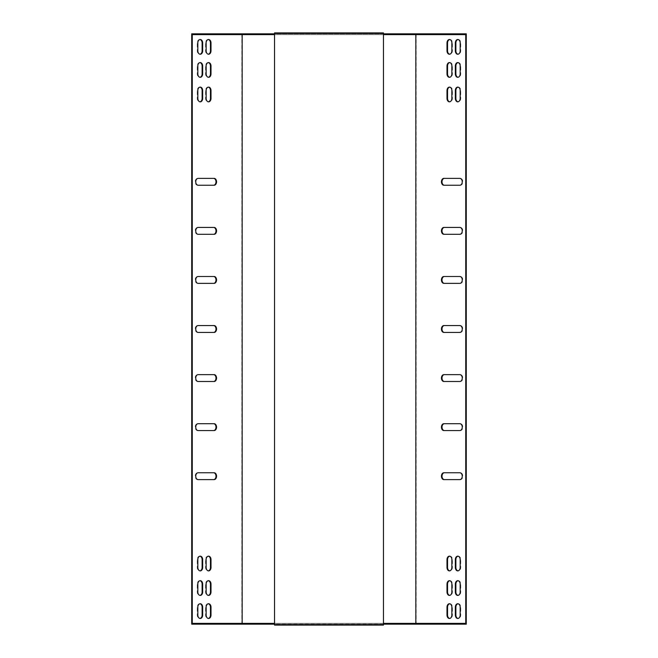 <?xml version="1.0" encoding="UTF-8"?>
<svg xmlns="http://www.w3.org/2000/svg" width="658" height="658" viewBox="0 0 658 658"><rect width="100%" height="100%" fill="white"/><g stroke="black" fill="none" stroke-linecap="round" stroke-linejoin="round"><path stroke-width="0.49" stroke-dasharray="3.29 2.47" d="M443.879 423.694L460.386 423.694A3.438 2.426 90 0 1 462.821 427.124A3.438 2.426 90 0 1 460.386 430.562L443.879 430.562M443.879 227.438L460.386 227.438A3.438 2.426 90 0 1 462.821 230.876A3.438 2.426 90 0 1 460.386 234.306L443.879 234.306M443.879 325.562L460.386 325.562A3.438 2.426 90 0 1 462.821 329A3.438 2.426 90 0 1 460.386 332.438L443.879 332.438M449.702 87.136A3.438 2.426 90 0 1 449.982 87.119A3.438 2.426 90 0 1 452.408 90.549L452.408 98.404A3.438 2.426 90 0 1 449.982 101.834A3.438 2.426 90 0 1 449.702 101.809M458.034 87.136A3.438 2.426 90 0 1 458.305 87.119A3.438 2.426 90 0 1 460.74 90.549L460.74 98.404A3.438 2.426 90 0 1 458.305 101.834A3.438 2.426 90 0 1 458.034 101.809M458.034 62.609A3.438 2.426 90 0 1 458.305 62.584A3.438 2.426 90 0 1 460.74 66.022L460.74 73.869A3.438 2.426 90 0 1 458.305 77.307A3.438 2.426 90 0 1 458.034 77.282M449.702 62.609A3.438 2.426 90 0 1 449.982 62.584A3.438 2.426 90 0 1 452.408 66.022L452.408 73.869A3.438 2.426 90 0 1 449.982 77.307A3.438 2.426 90 0 1 449.702 77.282M449.702 39.546A3.438 2.426 90 0 1 449.982 39.521A3.438 2.426 90 0 1 452.408 42.959L452.408 50.806A3.438 2.426 90 0 1 449.982 54.244A3.438 2.426 90 0 1 449.702 54.219M449.702 603.781A3.438 2.426 90 0 1 449.982 603.756A3.438 2.426 90 0 1 452.408 607.194L452.408 615.041A3.438 2.426 90 0 1 449.982 618.479A3.438 2.426 90 0 1 449.702 618.454M191.717 33.829L416.169 33.829L416.169 624.171L466.283 624.171M416.169 33.829L466.283 33.829M458.034 603.781A3.438 2.426 90 0 1 458.305 603.756A3.438 2.426 90 0 1 460.74 607.194L460.74 615.041A3.438 2.426 90 0 1 458.305 618.479A3.438 2.426 90 0 1 458.034 618.454M458.034 39.546A3.438 2.426 90 0 1 458.305 39.521A3.438 2.426 90 0 1 460.74 42.959L460.74 50.806A3.438 2.426 90 0 1 458.305 54.244A3.438 2.426 90 0 1 458.034 54.219M449.702 580.718A3.438 2.426 90 0 1 449.982 580.693A3.438 2.426 90 0 1 452.408 584.131L452.408 591.978A3.438 2.426 90 0 1 449.982 595.416A3.438 2.426 90 0 1 449.702 595.391M458.034 580.718A3.438 2.426 90 0 1 458.305 580.693A3.438 2.426 90 0 1 460.74 584.131L460.74 591.978A3.438 2.426 90 0 1 458.305 595.416A3.438 2.426 90 0 1 458.034 595.391M458.034 556.191A3.438 2.426 90 0 1 458.305 556.166A3.438 2.426 90 0 1 460.74 559.596L460.74 567.451A3.438 2.426 90 0 1 458.305 570.881A3.438 2.426 90 0 1 458.034 570.864M449.702 556.191A3.438 2.426 90 0 1 449.982 556.166A3.438 2.426 90 0 1 452.408 559.596L452.408 567.451A3.438 2.426 90 0 1 449.982 570.881A3.438 2.426 90 0 1 449.702 570.864M443.879 374.632L460.386 374.632A3.438 2.426 90 0 1 462.821 378.062A3.438 2.426 90 0 1 460.386 381.5L443.879 381.5M443.879 276.5L460.386 276.5A3.438 2.426 90 0 1 462.821 279.938A3.438 2.426 90 0 1 460.386 283.368L443.879 283.368M443.879 178.376L460.386 178.376A3.438 2.426 90 0 1 462.821 181.805A3.438 2.426 90 0 1 460.386 185.243L443.879 185.243M443.879 472.757L460.386 472.757A3.438 2.426 90 0 1 462.821 476.195A3.438 2.426 90 0 1 460.386 479.624L443.879 479.624M192.268 34.619L465.732 34.619M192.268 623.381L465.732 623.381M437.488 624.171L428.161 624.171L437.488 624.171L437.488 623.381L428.161 623.381L437.488 623.381M446.856 624.171L437.529 624.171L446.856 624.171L446.856 623.381L437.529 623.381L446.856 623.381M456.224 624.171L446.897 624.171L456.224 624.171L456.224 623.381L446.897 623.381L456.224 623.381M246.182 624.171L240.318 624.171L246.182 624.171L246.182 623.381L240.318 623.381L246.182 623.381M225.365 624.171L219.501 624.171L225.365 624.171L225.365 623.381L219.501 623.381L225.365 623.381M236.814 624.171L230.95 624.171L236.814 624.171L236.814 623.381L230.95 623.381L236.814 623.381M215.997 624.171L210.132 624.171L215.997 624.171L215.997 623.381L210.132 623.381L215.997 623.381M227.446 624.171L221.581 624.171L227.446 624.171L227.446 623.381L221.581 623.381L227.446 623.381M235.77 624.171L257.739 624.171L234.626 624.171L235.77 624.171L235.77 623.381L234.626 623.381L257.739 623.381L235.77 623.381M206.628 624.171L200.764 624.171L206.628 624.171L206.628 623.381L200.764 623.381L206.628 623.381M241.831 33.829L241.831 624.171L191.717 624.171M241.831 624.171L416.169 624.171M383.458 624.171L274.542 624.171M416.679 624.171L400.261 624.171L417.682 624.171L407.343 624.171L416.679 624.171L416.679 623.381L400.261 623.381L423.374 623.381L407.343 623.381L417.682 623.381L416.679 623.381L416.679 624.171M435.407 624.171L426.08 624.171L435.407 624.171L435.407 623.381L426.08 623.381L435.407 623.381M426.047 624.171L416.711 624.171L426.047 624.171L426.047 623.381L416.711 623.381L426.047 623.381M383.458 623.381L274.542 623.381M437.488 33.829L428.161 33.829L437.488 33.829L437.488 34.619L438.499 34.619L428.161 34.619L437.488 34.619M446.856 33.829L437.529 33.829L446.856 33.829L446.856 34.619L447.868 34.619L437.529 34.619L446.856 34.619M456.224 33.829L446.897 33.829L456.224 33.829L456.224 34.619L457.236 34.619L446.897 34.619L456.224 34.619M244.792 33.829L250.657 33.829L244.792 33.829L244.792 34.619L240.318 34.619L250.657 34.619L244.792 34.619M223.975 33.829L229.839 33.829L223.975 33.829L223.975 34.619L219.501 34.619L229.839 34.619L223.975 34.619M235.424 33.829L241.289 33.829L235.424 33.829L235.424 34.619L230.95 34.619L241.289 34.619L235.424 34.619M214.607 33.829L220.471 33.829L214.607 33.829L214.607 34.619L210.132 34.619L220.471 34.619L214.607 34.619M226.056 33.829L231.92 33.829L226.056 33.829L226.056 34.619L221.581 34.619L231.92 34.619L226.056 34.619M256.587 33.829L234.626 33.829L257.739 33.829L256.587 33.829L256.587 34.619L234.626 34.619L256.587 34.619M205.247 33.829L211.103 33.829L205.247 33.829L205.247 34.619L200.764 34.619L211.103 34.619L205.247 34.619M383.458 33.829L274.542 33.829M416.679 33.829L400.261 33.829L417.682 33.829L407.343 33.829L416.679 33.829L416.679 34.619L423.374 34.619L400.261 34.619L417.682 34.619L407.343 34.619L416.679 34.619L416.679 33.829M435.407 33.829L426.08 33.829L435.407 33.829L435.407 34.619L436.419 34.619L426.08 34.619L435.407 34.619M426.047 33.829L416.711 33.829L426.047 33.829L426.047 34.619L427.05 34.619L416.711 34.619L426.047 34.619M383.458 34.619L274.542 34.619M214.121 472.757L197.614 472.757A3.438 2.426 90 0 0 195.179 476.195A3.438 2.426 90 0 0 197.614 479.624L214.121 479.624M214.121 423.694L197.614 423.694A3.438 2.426 90 0 0 195.179 427.124A3.438 2.426 90 0 0 197.614 430.562L214.121 430.562M214.121 178.376L197.614 178.376A3.438 2.426 90 0 0 195.179 181.805A3.438 2.426 90 0 0 197.614 185.243L214.121 185.243M214.121 227.438L197.614 227.438A3.438 2.426 90 0 0 195.179 230.876A3.438 2.426 90 0 0 197.614 234.306L214.121 234.306M214.121 276.5L197.614 276.5A3.438 2.426 90 0 0 195.179 279.938A3.438 2.426 90 0 0 197.614 283.368L214.121 283.368M214.121 325.562L197.614 325.562A3.438 2.426 90 0 0 195.179 329A3.438 2.426 90 0 0 197.614 332.438L214.121 332.438M214.121 374.632L197.614 374.632A3.438 2.426 90 0 0 195.179 378.062A3.438 2.426 90 0 0 197.614 381.5L214.121 381.5M208.298 87.136A3.438 2.426 90 0 0 208.018 87.119A3.438 2.426 90 0 0 205.592 90.549L205.592 98.404A3.438 2.426 90 0 0 208.018 101.834A3.438 2.426 90 0 0 208.298 101.809M208.298 556.191A3.438 2.426 90 0 0 208.018 556.166A3.438 2.426 90 0 0 205.592 559.596L205.592 567.451A3.438 2.426 90 0 0 208.018 570.881A3.438 2.426 90 0 0 208.298 570.864M199.966 87.136A3.438 2.426 90 0 0 199.695 87.119A3.438 2.426 90 0 0 197.26 90.549L197.26 98.404A3.438 2.426 90 0 0 199.695 101.834A3.438 2.426 90 0 0 199.966 101.809M199.966 556.191A3.438 2.426 90 0 0 199.695 556.166A3.438 2.426 90 0 0 197.26 559.596L197.26 567.451A3.438 2.426 90 0 0 199.695 570.881A3.438 2.426 90 0 0 199.966 570.864M199.966 62.609A3.438 2.426 90 0 0 199.695 62.584A3.438 2.426 90 0 0 197.26 66.022L197.26 73.869A3.438 2.426 90 0 0 199.695 77.307A3.438 2.426 90 0 0 199.966 77.282M199.966 580.718A3.438 2.426 90 0 0 199.695 580.693A3.438 2.426 90 0 0 197.26 584.131L197.26 591.978A3.438 2.426 90 0 0 199.695 595.416A3.438 2.426 90 0 0 199.966 595.391M208.298 62.609A3.438 2.426 90 0 0 208.018 62.584A3.438 2.426 90 0 0 205.592 66.022L205.592 73.869A3.438 2.426 90 0 0 208.018 77.307A3.438 2.426 90 0 0 208.298 77.282M208.298 580.718A3.438 2.426 90 0 0 208.018 580.693A3.438 2.426 90 0 0 205.592 584.131L205.592 591.978A3.438 2.426 90 0 0 208.018 595.416A3.438 2.426 90 0 0 208.298 595.391M208.298 39.546A3.438 2.426 90 0 0 208.018 39.521A3.438 2.426 90 0 0 205.592 42.959L205.592 50.806A3.438 2.426 90 0 0 208.018 54.244A3.438 2.426 90 0 0 208.298 54.219M199.966 39.546A3.438 2.426 90 0 0 199.695 39.521A3.438 2.426 90 0 0 197.26 42.959L197.26 50.806A3.438 2.426 90 0 0 199.695 54.244A3.438 2.426 90 0 0 199.966 54.219M208.298 603.781A3.438 2.426 90 0 0 208.018 603.756A3.438 2.426 90 0 0 205.592 607.194L205.592 615.041A3.438 2.426 90 0 0 208.018 618.479A3.438 2.426 90 0 0 208.298 618.454M199.966 603.781A3.438 2.426 90 0 0 199.695 603.756A3.438 2.426 90 0 0 197.26 607.194L197.26 615.041A3.438 2.426 90 0 0 199.695 618.479A3.438 2.426 90 0 0 199.966 618.454M197.614 374.632L198.165 374.632M197.614 381.5L198.165 381.5M197.614 325.562L198.165 325.562M197.614 332.438L198.165 332.438M197.614 276.5L198.165 276.5M197.614 283.368L198.165 283.368M197.614 227.438L198.165 227.438M197.614 234.306L198.165 234.306M197.614 178.376L198.165 178.376M197.614 185.243L198.165 185.243M197.614 423.694L198.165 423.694M197.614 430.562L198.165 430.562M197.614 472.757L198.165 472.757M197.614 479.624L198.165 479.624M460.386 381.5L459.835 381.5M460.386 374.632L459.835 374.632M460.386 332.438L459.835 332.438M460.386 325.562L459.835 325.562M460.386 283.368L459.835 283.368M460.386 276.5L459.835 276.5M460.386 234.306L459.835 234.306M460.386 227.438L459.835 227.438M460.386 185.243L459.835 185.243M460.386 178.376L459.835 178.376M460.386 430.562L459.835 430.562M460.386 423.694L459.835 423.694M460.386 479.624L459.835 479.624M460.386 472.757L459.835 472.757M383.458 625.1L383.458 624.319L274.542 624.319L383.458 624.319L383.458 33.681L274.542 33.681L274.542 625.1L383.458 625.1M383.458 32.9L383.458 33.681L274.542 33.681L274.542 32.9L383.458 32.9M197.26 607.194L197.819 607.194M197.26 615.041L197.819 615.041M205.592 607.194L206.143 607.194M205.592 615.041L206.143 615.041M197.26 50.806L197.819 50.806M197.26 42.959L197.819 42.959M205.592 50.806L206.143 50.806M205.592 42.959L206.143 42.959M205.592 584.131L206.143 584.131M205.592 591.978L206.143 591.978M205.592 73.869L206.143 73.869M205.592 66.022L206.143 66.022M197.26 584.131L197.819 584.131M197.26 591.978L197.819 591.978M197.26 73.869L197.819 73.869M197.26 66.022L197.819 66.022M197.26 567.451L197.819 567.451M197.26 559.596L197.819 559.596M197.26 98.404L197.819 98.404M197.26 90.549L197.819 90.549M205.592 567.451L206.143 567.451M205.592 559.596L206.143 559.596M205.592 98.404L206.143 98.404M205.592 90.549L206.143 90.549M210.099 33.829L210.099 34.619M206.628 33.829L206.628 34.619M201.776 33.829L201.776 34.619M201.776 623.381L201.776 624.171M205.247 623.381L205.247 624.171M210.099 623.381L210.099 624.171M251.035 33.829L251.035 34.619M235.77 33.829L235.77 34.619M241.321 33.829L241.321 34.619L241.321 33.829M241.321 623.381L241.321 624.171L241.321 623.381M256.587 623.381L256.587 624.171M251.035 623.381L251.035 624.171M230.917 33.829L230.917 34.619M227.446 33.829L227.446 34.619M222.593 33.829L222.593 34.619M222.593 623.381L222.593 624.171M226.056 623.381L226.056 624.171M230.917 623.381L230.917 624.171M219.468 33.829L219.468 34.619L219.501 33.829M215.997 33.829L215.997 34.619M211.144 33.829L211.144 34.619M211.144 623.381L211.144 624.171M214.607 623.381L214.607 624.171M219.468 623.381L219.468 624.171L219.501 623.381M240.285 33.829L240.285 34.619M236.814 33.829L236.814 34.619M231.953 33.829L231.953 34.619M231.953 623.381L231.953 624.171M235.424 623.381L235.424 624.171M240.285 623.381L240.285 624.171M228.836 33.829L228.836 34.619M225.365 33.829L225.365 34.619M220.512 33.829L220.512 34.619M220.512 623.381L220.512 624.171M223.975 623.381L223.975 624.171M228.836 623.381L228.836 624.171M249.653 33.829L249.653 34.619M246.182 33.829L246.182 34.619M244.792 623.381L244.792 624.171M249.653 623.381L249.653 624.171M460.74 607.194L460.181 607.194M460.74 615.041L460.181 615.041M452.408 607.194L451.857 607.194M452.408 615.041L451.857 615.041M460.74 50.806L460.181 50.806M460.74 42.959L460.181 42.959M452.408 50.806L451.857 50.806M452.408 42.959L451.857 42.959M452.408 584.131L451.857 584.131M452.408 591.978L451.857 591.978M452.408 73.869L451.857 73.869M452.408 66.022L451.857 66.022M460.74 584.131L460.181 584.131M460.74 591.978L460.181 591.978M460.74 73.869L460.181 73.869M460.74 66.022L460.181 66.022M460.74 567.451L460.181 567.451M460.74 559.596L460.181 559.596M460.74 98.404L460.181 98.404M460.74 90.549L460.181 90.549M452.408 567.451L451.857 567.451M452.408 559.596L451.857 559.596M452.408 98.404L451.857 98.404M452.408 90.549L451.857 90.549M401.413 33.829L401.413 34.619M406.965 33.829L406.965 34.619M422.23 33.829L422.23 34.619M422.23 623.381L422.23 624.171M406.965 623.381L406.965 624.171M401.413 623.381L401.413 624.171M452.753 33.829L452.753 34.619M447.901 33.829L447.901 34.619M451.372 33.829L451.372 34.619M451.372 623.381L451.372 624.171M447.901 623.381L447.901 624.171M452.753 623.381L452.753 624.171M431.944 33.829L431.944 34.619M427.083 33.829L427.083 34.619M430.554 33.829L430.554 34.619M430.554 623.381L430.554 624.171M427.083 623.381L427.083 624.171M431.944 623.381L431.944 624.171M443.393 33.829L443.393 34.619M438.532 33.829L438.532 34.619L438.499 33.829M442.003 33.829L442.003 34.619M442.003 623.381L442.003 624.171M438.532 623.381L438.532 624.171L438.499 623.381M443.393 623.381L443.393 624.171M422.576 33.829L422.576 34.619M417.715 33.829L417.715 34.619M421.186 33.829L421.186 34.619M421.186 623.381L421.186 624.171M417.715 623.381L417.715 624.171M422.576 623.381L422.576 624.171M434.025 33.829L434.025 34.619M429.164 33.829L429.164 34.619M432.635 33.829L432.635 34.619M432.635 623.381L432.635 624.171M429.164 623.381L429.164 624.171M434.025 623.381L434.025 624.171M413.208 33.829L413.208 34.619M408.347 33.829L408.347 34.619M411.818 33.829L411.818 34.619M411.818 623.381L411.818 624.171M408.347 623.381L408.347 624.171M413.208 623.381L413.208 624.171M199.695 603.756L200.246 603.756M199.695 618.479L200.246 618.479M208.018 603.756L208.578 603.756M208.018 618.479L208.578 618.479M199.695 54.244L200.246 54.244M199.695 39.521L200.246 39.521M208.018 54.244L208.578 54.244M208.018 39.521L208.578 39.521M208.018 580.693L208.578 580.693M208.018 595.416L208.578 595.416M208.018 77.307L208.578 77.307M208.018 62.584L208.578 62.584M199.695 580.693L200.246 580.693M199.695 595.416L200.246 595.416M199.695 77.307L200.246 77.307M199.695 62.584L200.246 62.584M199.695 570.881L200.246 570.881M199.695 556.166L200.246 556.166M199.695 101.834L200.246 101.834M199.695 87.119L200.246 87.119M208.018 570.881L208.578 570.881M208.018 556.166L208.578 556.166M208.018 101.834L208.578 101.834M208.018 87.119L208.578 87.119M211.103 33.829L211.103 34.619M200.764 33.829L200.764 34.619M200.764 623.381L200.764 624.171M211.103 623.381L211.103 624.171M257.739 33.829L257.739 34.619M234.626 33.829L234.626 34.619M234.626 623.381L234.626 624.171M257.739 623.381L257.739 624.171M231.92 33.829L231.92 34.619M221.581 33.829L221.581 34.619M221.581 623.381L221.581 624.171M231.92 623.381L231.92 624.171M220.471 33.829L220.471 34.619M210.132 33.829L210.132 34.619M210.132 623.381L210.132 624.171M220.471 623.381L220.471 624.171M241.289 33.829L241.289 34.619M230.95 33.829L230.95 34.619M230.95 623.381L230.95 624.171M241.289 623.381L241.289 624.171M229.839 33.829L229.839 34.619M229.839 623.381L229.839 624.171M250.657 33.829L250.657 34.619M240.318 33.829L240.318 34.619M240.318 623.381L240.318 624.171M250.657 623.381L250.657 624.171M458.305 603.756L457.754 603.756M458.305 618.479L457.754 618.479M449.982 603.756L449.422 603.756M449.982 618.479L449.422 618.479M458.305 54.244L457.754 54.244M458.305 39.521L457.754 39.521M449.982 54.244L449.422 54.244M449.982 39.521L449.422 39.521M449.982 580.693L449.422 580.693M449.982 595.416L449.422 595.416M449.982 77.307L449.422 77.307M449.982 62.584L449.422 62.584M458.305 580.693L457.754 580.693M458.305 595.416L457.754 595.416M458.305 77.307L457.754 77.307M458.305 62.584L457.754 62.584M458.305 570.881L457.754 570.881M458.305 556.166L457.754 556.166M458.305 101.834L457.754 101.834M458.305 87.119L457.754 87.119M449.982 570.881L449.422 570.881M449.982 556.166L449.422 556.166M449.982 101.834L449.422 101.834M449.982 87.119L449.422 87.119M400.261 33.829L400.261 34.619M423.374 33.829L423.374 34.619M423.374 623.381L423.374 624.171M400.261 623.381L400.261 624.171M446.897 33.829L446.897 34.619M457.236 33.829L457.236 34.619M457.236 623.381L457.236 624.171M446.897 623.381L446.897 624.171M426.08 33.829L426.08 34.619M436.419 33.829L436.419 34.619M436.419 623.381L436.419 624.171M426.08 623.381L426.08 624.171M437.529 33.829L437.529 34.619M447.868 33.829L447.868 34.619M447.868 623.381L447.868 624.171M437.529 623.381L437.529 624.171M416.711 33.829L416.711 34.619M427.05 33.829L427.05 34.619M427.05 623.381L427.05 624.171M416.711 623.381L416.711 624.171M428.161 33.829L428.161 34.619M428.161 623.381L428.161 624.171M407.343 33.829L407.343 34.619M417.682 33.829L417.682 34.619M417.682 623.381L417.682 624.171M407.343 623.381L407.343 624.171"/><path stroke-width="0.99" d="M444.43 430.562A3.438 2.426 90 0 1 442.003 427.124A3.438 2.426 90 0 1 444.43 423.694M444.43 234.306A3.438 2.426 90 0 1 442.003 230.876A3.438 2.426 90 0 1 444.43 227.438M444.43 332.438A3.438 2.426 90 0 1 442.003 329A3.438 2.426 90 0 1 444.43 325.562M449.702 101.809A3.438 2.426 90 0 1 447.555 98.404L447.555 90.549A3.438 2.426 90 0 1 449.702 87.136M458.034 101.809A3.438 2.426 90 0 1 455.879 98.404L455.879 90.549A3.438 2.426 90 0 1 458.034 87.136M458.034 77.282A3.438 2.426 90 0 1 455.879 73.869L455.879 66.022A3.438 2.426 90 0 1 458.034 62.609M449.702 77.282A3.438 2.426 90 0 1 447.555 73.869L447.555 66.022A3.438 2.426 90 0 1 449.702 62.609M449.702 54.219A3.438 2.426 90 0 1 447.555 50.806L447.555 42.959A3.438 2.426 90 0 1 449.702 39.546M449.702 618.454A3.438 2.426 90 0 1 447.555 615.041L447.555 607.194A3.438 2.426 90 0 1 449.702 603.781M383.458 624.171L466.283 624.171L466.283 33.829L383.458 33.829M458.034 618.454A3.438 2.426 90 0 1 455.879 615.041L455.879 607.194A3.438 2.426 90 0 1 458.034 603.781M458.034 54.219A3.438 2.426 90 0 1 455.879 50.806L455.879 42.959A3.438 2.426 90 0 1 458.034 39.546M449.702 595.391A3.438 2.426 90 0 1 447.555 591.978L447.555 584.131A3.438 2.426 90 0 1 449.702 580.718M458.034 595.391A3.438 2.426 90 0 1 455.879 591.978L455.879 584.131A3.438 2.426 90 0 1 458.034 580.718M458.034 570.864A3.438 2.426 90 0 1 455.879 567.451L455.879 559.596A3.438 2.426 90 0 1 458.034 556.191M449.702 570.864A3.438 2.426 90 0 1 447.555 567.451L447.555 559.596A3.438 2.426 90 0 1 449.702 556.191M444.43 381.5A3.438 2.426 90 0 1 442.003 378.062A3.438 2.426 90 0 1 444.43 374.632M444.43 283.368A3.438 2.426 90 0 1 442.003 279.938A3.438 2.426 90 0 1 444.43 276.5M444.43 185.243A3.438 2.426 90 0 1 442.003 181.805A3.438 2.426 90 0 1 444.43 178.376M444.43 479.624A3.438 2.426 90 0 1 442.003 476.195A3.438 2.426 90 0 1 444.43 472.757M443.879 423.694L459.835 423.694A3.438 2.426 90 0 1 462.261 427.124A3.438 2.426 90 0 1 459.835 430.562L443.879 430.562A3.438 2.426 90 0 1 441.444 427.124A3.438 2.426 90 0 1 443.879 423.694M443.879 227.438L459.835 227.438A3.438 2.426 90 0 1 462.261 230.876A3.438 2.426 90 0 1 459.835 234.306L443.879 234.306A3.438 2.426 90 0 1 441.444 230.876A3.438 2.426 90 0 1 443.879 227.438M443.879 325.562L459.835 325.562A3.438 2.426 90 0 1 462.261 329A3.438 2.426 90 0 1 459.835 332.438L443.879 332.438A3.438 2.426 90 0 1 441.444 329A3.438 2.426 90 0 1 443.879 325.562M451.857 90.549L451.857 98.404A3.438 2.426 90 0 1 449.422 101.834A3.438 2.426 90 0 1 446.996 98.404L446.996 90.549A3.438 2.426 90 0 1 449.422 87.119A3.438 2.426 90 0 1 451.857 90.549M460.181 90.549L460.181 98.404A3.438 2.426 90 0 1 457.754 101.834A3.438 2.426 90 0 1 455.328 98.404L455.328 90.549A3.438 2.426 90 0 1 457.754 87.119A3.438 2.426 90 0 1 460.181 90.549M460.181 66.022L460.181 73.869A3.438 2.426 90 0 1 457.754 77.307A3.438 2.426 90 0 1 455.328 73.869L455.328 66.022A3.438 2.426 90 0 1 457.754 62.584A3.438 2.426 90 0 1 460.181 66.022M451.857 66.022L451.857 73.869A3.438 2.426 90 0 1 449.422 77.307A3.438 2.426 90 0 1 446.996 73.869L446.996 66.022A3.438 2.426 90 0 1 449.422 62.584A3.438 2.426 90 0 1 451.857 66.022M451.857 42.959L451.857 50.806A3.438 2.426 90 0 1 449.422 54.244A3.438 2.426 90 0 1 446.996 50.806L446.996 42.959A3.438 2.426 90 0 1 449.422 39.521A3.438 2.426 90 0 1 451.857 42.959M446.996 615.041L446.996 607.194A3.438 2.426 90 0 1 449.422 603.756A3.438 2.426 90 0 1 451.857 607.194L451.857 615.041A3.438 2.426 90 0 1 449.422 618.479A3.438 2.426 90 0 1 446.996 615.041L447.555 615.041M415.84 623.381L415.84 34.619M421.186 624.171L421.186 623.381L465.732 623.381L465.732 34.619L383.458 34.619M455.328 615.041L455.328 607.194A3.438 2.426 90 0 1 457.754 603.756A3.438 2.426 90 0 1 460.181 607.194L460.181 615.041A3.438 2.426 90 0 1 457.754 618.479A3.438 2.426 90 0 1 455.328 615.041L455.879 615.041M460.181 42.959L460.181 50.806A3.438 2.426 90 0 1 457.754 54.244A3.438 2.426 90 0 1 455.328 50.806L455.328 42.959A3.438 2.426 90 0 1 457.754 39.521A3.438 2.426 90 0 1 460.181 42.959M446.996 591.978L446.996 584.131A3.438 2.426 90 0 1 449.422 580.693A3.438 2.426 90 0 1 451.857 584.131L451.857 591.978A3.438 2.426 90 0 1 449.422 595.416A3.438 2.426 90 0 1 446.996 591.978L447.555 591.978M455.328 591.978L455.328 584.131A3.438 2.426 90 0 1 457.754 580.693A3.438 2.426 90 0 1 460.181 584.131L460.181 591.978A3.438 2.426 90 0 1 457.754 595.416A3.438 2.426 90 0 1 455.328 591.978L455.879 591.978M460.181 559.596L460.181 567.451A3.438 2.426 90 0 1 457.754 570.881A3.438 2.426 90 0 1 455.328 567.451L455.328 559.596A3.438 2.426 90 0 1 457.754 556.166A3.438 2.426 90 0 1 460.181 559.596M451.857 559.596L451.857 567.451A3.438 2.426 90 0 1 449.422 570.881A3.438 2.426 90 0 1 446.996 567.451L446.996 559.596A3.438 2.426 90 0 1 449.422 556.166A3.438 2.426 90 0 1 451.857 559.596M443.879 374.632L459.835 374.632A3.438 2.426 90 0 1 462.261 378.062A3.438 2.426 90 0 1 459.835 381.5L443.879 381.5A3.438 2.426 90 0 1 441.444 378.062A3.438 2.426 90 0 1 443.879 374.632M443.879 276.5L459.835 276.5A3.438 2.426 90 0 1 462.261 279.938A3.438 2.426 90 0 1 459.835 283.368L443.879 283.368A3.438 2.426 90 0 1 441.444 279.938A3.438 2.426 90 0 1 443.879 276.5M443.879 178.376L459.835 178.376A3.438 2.426 90 0 1 462.261 181.805A3.438 2.426 90 0 1 459.835 185.243L443.879 185.243A3.438 2.426 90 0 1 441.444 181.805A3.438 2.426 90 0 1 443.879 178.376M443.879 472.757L459.835 472.757A3.438 2.426 90 0 1 462.261 476.195A3.438 2.426 90 0 1 459.835 479.624L443.879 479.624A3.438 2.426 90 0 1 441.444 476.195A3.438 2.426 90 0 1 443.879 472.757M274.542 624.171L191.717 624.171L191.717 33.829L236.814 33.829L236.814 34.619L192.268 34.619L192.268 623.381L274.542 623.381M421.186 623.381L383.458 623.381M274.542 33.829L236.814 33.829M274.542 34.619L236.814 34.619M421.186 33.829L421.186 34.619M242.16 623.381L242.16 34.619M198.165 472.757A3.438 2.426 90 0 0 195.739 476.195A3.438 2.426 90 0 0 198.165 479.624L214.121 479.624A3.438 2.426 90 0 0 216.556 476.195A3.438 2.426 90 0 0 214.121 472.757L198.165 472.757M198.165 423.694A3.438 2.426 90 0 0 195.739 427.124A3.438 2.426 90 0 0 198.165 430.562L214.121 430.562A3.438 2.426 90 0 0 216.556 427.124A3.438 2.426 90 0 0 214.121 423.694L198.165 423.694M198.165 178.376A3.438 2.426 90 0 0 195.739 181.805A3.438 2.426 90 0 0 198.165 185.243L214.121 185.243A3.438 2.426 90 0 0 216.556 181.805A3.438 2.426 90 0 0 214.121 178.376L198.165 178.376M198.165 227.438A3.438 2.426 90 0 0 195.739 230.876A3.438 2.426 90 0 0 198.165 234.306L214.121 234.306A3.438 2.426 90 0 0 216.556 230.876A3.438 2.426 90 0 0 214.121 227.438L198.165 227.438M198.165 276.5A3.438 2.426 90 0 0 195.739 279.938A3.438 2.426 90 0 0 198.165 283.368L214.121 283.368A3.438 2.426 90 0 0 216.556 279.938A3.438 2.426 90 0 0 214.121 276.5L198.165 276.5M198.165 325.562A3.438 2.426 90 0 0 195.739 329A3.438 2.426 90 0 0 198.165 332.438L214.121 332.438A3.438 2.426 90 0 0 216.556 329A3.438 2.426 90 0 0 214.121 325.562L198.165 325.562M198.165 374.632A3.438 2.426 90 0 0 195.739 378.062A3.438 2.426 90 0 0 198.165 381.5L214.121 381.5A3.438 2.426 90 0 0 216.556 378.062A3.438 2.426 90 0 0 214.121 374.632L198.165 374.632M206.143 98.404A3.438 2.426 90 0 0 208.578 101.834A3.438 2.426 90 0 0 211.004 98.404L211.004 90.549A3.438 2.426 90 0 0 208.578 87.119A3.438 2.426 90 0 0 206.143 90.549L206.143 98.404M206.143 567.451A3.438 2.426 90 0 0 208.578 570.881A3.438 2.426 90 0 0 211.004 567.451L211.004 559.596A3.438 2.426 90 0 0 208.578 556.166A3.438 2.426 90 0 0 206.143 559.596L206.143 567.451M197.819 98.404A3.438 2.426 90 0 0 200.246 101.834A3.438 2.426 90 0 0 202.672 98.404L202.672 90.549A3.438 2.426 90 0 0 200.246 87.119A3.438 2.426 90 0 0 197.819 90.549L197.819 98.404M197.819 567.451A3.438 2.426 90 0 0 200.246 570.881A3.438 2.426 90 0 0 202.672 567.451L202.672 559.596A3.438 2.426 90 0 0 200.246 556.166A3.438 2.426 90 0 0 197.819 559.596L197.819 567.451M197.819 73.869A3.438 2.426 90 0 0 200.246 77.307A3.438 2.426 90 0 0 202.672 73.869L202.672 66.022A3.438 2.426 90 0 0 200.246 62.584A3.438 2.426 90 0 0 197.819 66.022L197.819 73.869M202.672 584.131A3.438 2.426 90 0 0 200.246 580.693A3.438 2.426 90 0 0 197.819 584.131L197.819 591.978A3.438 2.426 90 0 0 200.246 595.416A3.438 2.426 90 0 0 202.672 591.978L202.672 584.131L202.121 584.131A3.438 2.426 90 0 0 199.966 580.718M206.143 73.869A3.438 2.426 90 0 0 208.578 77.307A3.438 2.426 90 0 0 211.004 73.869L211.004 66.022A3.438 2.426 90 0 0 208.578 62.584A3.438 2.426 90 0 0 206.143 66.022L206.143 73.869M211.004 584.131A3.438 2.426 90 0 0 208.578 580.693A3.438 2.426 90 0 0 206.143 584.131L206.143 591.978A3.438 2.426 90 0 0 208.578 595.416A3.438 2.426 90 0 0 211.004 591.978L211.004 584.131L210.445 584.131A3.438 2.426 90 0 0 208.298 580.718M206.143 50.806A3.438 2.426 90 0 0 208.578 54.244A3.438 2.426 90 0 0 211.004 50.806L211.004 42.959A3.438 2.426 90 0 0 208.578 39.521A3.438 2.426 90 0 0 206.143 42.959L206.143 50.806M197.819 50.806A3.438 2.426 90 0 0 200.246 54.244A3.438 2.426 90 0 0 202.672 50.806L202.672 42.959A3.438 2.426 90 0 0 200.246 39.521A3.438 2.426 90 0 0 197.819 42.959L197.819 50.806M211.004 607.194A3.438 2.426 90 0 0 208.578 603.756A3.438 2.426 90 0 0 206.143 607.194L206.143 615.041A3.438 2.426 90 0 0 208.578 618.479A3.438 2.426 90 0 0 211.004 615.041L211.004 607.194L210.445 607.194A3.438 2.426 90 0 0 208.298 603.781M202.672 607.194A3.438 2.426 90 0 0 200.246 603.756A3.438 2.426 90 0 0 197.819 607.194L197.819 615.041A3.438 2.426 90 0 0 200.246 618.479A3.438 2.426 90 0 0 202.672 615.041L202.672 607.194L202.121 607.194A3.438 2.426 90 0 0 199.966 603.781M236.814 624.171L236.814 623.381M213.57 479.624A3.438 2.426 90 0 0 215.997 476.195A3.438 2.426 90 0 0 213.57 472.757M213.57 430.562A3.438 2.426 90 0 0 215.997 427.124A3.438 2.426 90 0 0 213.57 423.694M213.57 185.243A3.438 2.426 90 0 0 215.997 181.805A3.438 2.426 90 0 0 213.57 178.376M213.57 234.306A3.438 2.426 90 0 0 215.997 230.876A3.438 2.426 90 0 0 213.57 227.438M213.57 283.368A3.438 2.426 90 0 0 215.997 279.938A3.438 2.426 90 0 0 213.57 276.5M213.57 332.438A3.438 2.426 90 0 0 215.997 329A3.438 2.426 90 0 0 213.57 325.562M213.57 381.5A3.438 2.426 90 0 0 215.997 378.062A3.438 2.426 90 0 0 213.57 374.632M208.298 101.809A3.438 2.426 90 0 0 210.445 98.404L210.445 90.549A3.438 2.426 90 0 0 208.298 87.136M208.298 570.864A3.438 2.426 90 0 0 210.445 567.451L210.445 559.596A3.438 2.426 90 0 0 208.298 556.191M199.966 101.809A3.438 2.426 90 0 0 202.121 98.404L202.121 90.549A3.438 2.426 90 0 0 199.966 87.136M199.966 570.864A3.438 2.426 90 0 0 202.121 567.451L202.121 559.596A3.438 2.426 90 0 0 199.966 556.191M199.966 77.282A3.438 2.426 90 0 0 202.121 73.869L202.121 66.022A3.438 2.426 90 0 0 199.966 62.609M199.966 595.391A3.438 2.426 90 0 0 202.121 591.978L202.121 584.131M208.298 77.282A3.438 2.426 90 0 0 210.445 73.869L210.445 66.022A3.438 2.426 90 0 0 208.298 62.609M208.298 595.391A3.438 2.426 90 0 0 210.445 591.978L210.445 584.131M208.298 54.219A3.438 2.426 90 0 0 210.445 50.806L210.445 42.959A3.438 2.426 90 0 0 208.298 39.546M199.966 54.219A3.438 2.426 90 0 0 202.121 50.806L202.121 42.959A3.438 2.426 90 0 0 199.966 39.546M208.298 618.454A3.438 2.426 90 0 0 210.445 615.041L210.445 607.194M199.966 618.454A3.438 2.426 90 0 0 202.121 615.041L202.121 607.194M394.06 624.171L394.06 623.381M383.655 624.171L383.655 623.381M274.345 624.171L274.345 623.381M263.94 624.171L263.94 623.381M263.94 33.829L263.94 34.619M274.345 33.829L274.345 34.619M383.655 33.829L383.655 34.619M394.06 33.829L394.06 34.619M274.542 32.9L274.542 625.1L383.458 625.1L383.458 32.9L274.542 32.9M202.121 615.041L202.672 615.041M210.445 615.041L211.004 615.041M202.121 50.806L202.672 50.806M202.121 42.959L202.672 42.959M210.445 50.806L211.004 50.806M210.445 42.959L211.004 42.959M210.445 591.978L211.004 591.978M210.445 73.869L211.004 73.869M210.445 66.022L211.004 66.022M202.121 591.978L202.672 591.978M202.121 73.869L202.672 73.869M202.121 66.022L202.672 66.022M202.121 567.451L202.672 567.451M202.121 559.596L202.672 559.596M202.121 98.404L202.672 98.404M202.121 90.549L202.672 90.549M210.445 567.451L211.004 567.451M210.445 559.596L211.004 559.596M210.445 98.404L211.004 98.404M210.445 90.549L211.004 90.549M455.879 607.194L455.328 607.194M447.555 607.194L446.996 607.194M455.879 50.806L455.328 50.806M455.879 42.959L455.328 42.959M447.555 50.806L446.996 50.806M447.555 42.959L446.996 42.959M447.555 584.131L446.996 584.131M447.555 73.869L446.996 73.869M447.555 66.022L446.996 66.022M455.879 584.131L455.328 584.131M455.879 73.869L455.328 73.869M455.879 66.022L455.328 66.022M455.879 567.451L455.328 567.451M455.879 559.596L455.328 559.596M455.879 98.404L455.328 98.404M455.879 90.549L455.328 90.549M447.555 567.451L446.996 567.451M447.555 559.596L446.996 559.596M447.555 98.404L446.996 98.404M447.555 90.549L446.996 90.549"/></g></svg>
